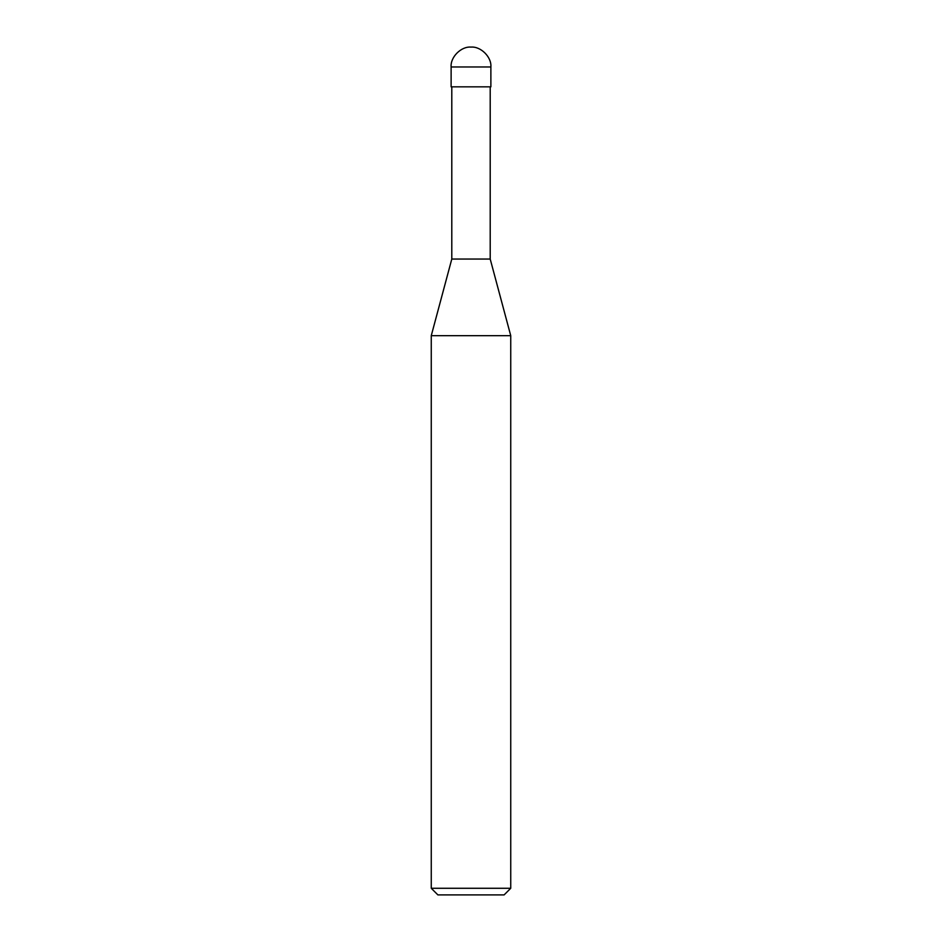 <?xml version="1.0" encoding="UTF-8"?>
<svg xmlns="http://www.w3.org/2000/svg" width="942" height="942" viewBox="0 0 942 942"><rect width="100%" height="100%" fill="white"/><g stroke="black" fill="none" stroke-linecap="round" stroke-linejoin="round"><path stroke-width="1.41" d="M451.124 86.841L490.876 86.841L490.876 66.976C491.759 57.144 480.832 46.217 471 47.1C461.168 46.217 450.241 57.144 451.124 66.976L451.124 86.841L451.124 66.976C450.241 57.144 461.168 46.217 471 47.1C480.832 46.217 491.759 57.144 490.876 66.976L451.124 66.976L490.876 66.976L490.876 86.841L451.124 86.841M437.889 894.9L504.111 894.9L510.741 888.282L510.741 335.682L490.205 259.05L490.205 86.841L490.205 259.05L451.795 259.05L431.259 335.682L431.259 888.282L437.889 894.9L431.259 888.282L431.259 335.682L451.795 259.05L451.795 86.841L451.795 259.05L490.205 259.05L510.741 335.682L431.259 335.682L510.741 335.682L510.741 888.282L431.259 888.282L510.741 888.282L504.111 894.9L437.889 894.9"/></g></svg>
